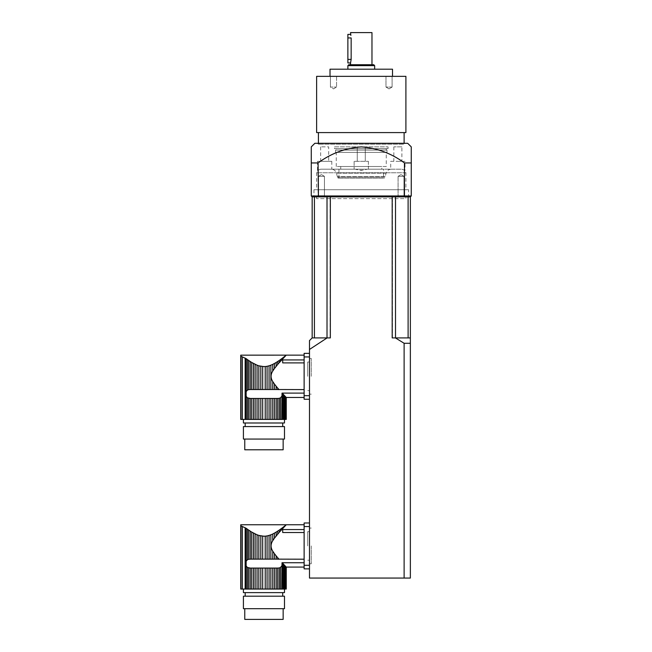 <?xml version="1.0" encoding="UTF-8"?>
<svg xmlns="http://www.w3.org/2000/svg" width="652" height="652" viewBox="0 0 652 652"><rect width="100%" height="100%" fill="white"/><g stroke="black" fill="none" stroke-linecap="round" stroke-linejoin="round"><path stroke-width="0.49" stroke-dasharray="3.26 2.44" d="M304.125 362.895L282.699 362.895L282.699 359.937L304.125 359.937L304.125 355.144L304.125 389.586L304.125 359.937M277.703 398.445L276.179 398.445L276.179 419.423L277.703 419.423L277.703 398.445L280.539 397.793L281.827 396.188L281.827 419.423L282.878 419.423L282.878 393.865L282.023 393.115L304.125 393.115L304.125 397.467L304.125 389.586L278.991 389.586L276.179 386.286L276.179 389.521L277.703 389.521L277.703 388.103M268.045 366.082L269.064 365.805L269.064 389.521L270.865 389.521L270.865 365.169L272.756 364.338L272.756 371.053C270.523 374.566 270.523 378.07 272.756 381.559L276.179 386.286M272.756 371.053L273.31 369.635M273.318 369.619L279.235 362.757L279.235 360.474L280.539 359.554L280.539 361.298L279.732 361.933M282.21 359.252L282.878 357.818L281.827 358.608L281.827 359.888L280.539 361.298M285.315 356.147L283.873 357.679L284.639 356.864L283.873 357.051L282.878 358.747M274.443 384.061L274.443 389.521L270.865 389.521M272.756 381.559L272.756 389.521M256.073 364.77L255.136 364.329L255.144 389.521L251.721 389.521L251.721 362.463L250.205 361.501L250.205 389.521L247.361 390.165L246.138 391.648L245.568 394.387M254.419 363.775L253.465 363.466L253.465 389.521M257.043 389.521L258.836 389.521L258.836 365.805L257.043 365.169L257.043 389.521L255.144 389.521M260.156 366.155L260.824 366.302L260.824 389.521L258.836 389.521M260.824 366.302L262.691 366.546L262.691 389.521L260.824 389.521M263.84 366.603L265.217 366.546L265.217 389.521L262.691 389.521M265.217 366.546L267.075 366.302L267.075 389.521L265.217 389.521M269.064 389.521L267.075 389.521M270.865 365.169L269.064 365.805M276.179 389.521L274.443 389.521M278.119 389.521L277.703 389.521M248.143 359.945L247.361 359.554L247.361 390.165M248.665 360.474L248.665 389.627M250.205 389.521L251.721 389.521M272.756 398.445L272.756 419.423L274.443 419.423L274.443 398.445L270.865 398.445L270.865 419.423L240.743 419.423M277.703 364.517L277.703 361.501L274.443 363.466L274.443 368.551M276.179 362.463L276.179 366.326M279.757 359.945L279.235 360.474M282.878 357.818L281.827 358.608M282.878 393.865L283.873 394.933L283.873 419.423L284.639 419.423L284.639 395.748L286.244 397.451L286.261 419.423M243.416 419.423L284.484 419.423L243.416 419.423M284.484 422.993L243.416 422.993M255.144 419.423L255.144 398.445L253.465 398.445L253.465 419.423M255.144 398.445L257.043 398.445L257.043 419.423M257.043 398.445L258.836 398.445L258.836 419.423M258.836 398.445L260.824 398.445L260.824 419.423M260.824 398.445L262.691 398.445L262.691 419.423M262.691 398.445L265.217 398.445L265.217 419.423M265.217 398.445L267.075 398.445L267.075 419.423M267.075 398.445L269.064 398.445L269.064 419.423M270.865 398.445L269.064 398.445M272.756 419.423L270.865 419.423M274.443 363.466L272.756 364.338M274.443 398.445L276.179 398.445M276.179 419.423L274.443 419.423M279.235 398.339L279.235 419.423L277.703 419.423M279.235 419.423L280.539 419.423L280.539 397.793M281.827 419.423L280.539 419.423M281.827 396.188L282.023 393.115M283.873 419.423L282.878 419.423M284.639 395.748L283.873 394.933L285.315 396.465L285.315 419.423L284.639 419.423M285.315 419.423L285.772 419.423L285.772 396.954L285.315 396.465M286.244 397.451L285.772 419.423M240.979 419.423L240.979 356.236L242.348 357.133L242.348 419.423M246.138 391.648L246.138 358.657L242.348 357.133M246.138 419.423L246.138 396.318L247.361 397.793L247.361 419.423M247.361 397.793L248.665 398.339L248.665 419.423M249.781 398.445L278.119 398.445L249.781 398.445L250.205 398.445L250.205 419.423M250.205 398.445L251.721 398.445L251.721 419.423M251.721 398.445L253.465 398.445M282.699 426.571L245.201 426.571L282.699 426.571M282.699 422.993L245.201 422.993L282.699 422.993M284.484 426.571L243.416 426.571M244.761 449.782L283.147 449.782M283.147 439.065L244.761 439.065L283.147 439.065M284.484 439.065L243.416 439.065M304.125 353.36L304.125 356.937L309.488 356.937L309.488 399.252L309.488 395.682L304.125 395.682L304.125 399.252M309.488 356.937L309.488 395.682M304.125 356.937L304.125 395.682M304.125 389.586L304.125 393.115M309.488 376.31L309.488 358.453L309.488 376.31M282.699 359.937L282.699 362.895L282.699 359.937M307.695 376.31L307.695 362.023L307.695 376.31M384.835 176.692L337.695 176.692L384.835 176.692L384.476 178.118L338.054 178.118L384.476 178.118M385.145 176.692L337.386 176.692L385.145 176.692L386.09 173.163C386.815 170.889 388.364 169.569 390.727 169.218L391.159 169.186L390.727 169.218L390.727 161.337L405.006 161.337L405.006 170.4L401.901 169.186L358.804 169.186L401.901 169.186L367.149 169.186L401.901 169.186L405.006 170.4L405.903 172.764L405.903 189.724L316.627 189.724L405.903 189.724M383.58 178.118L338.942 178.118L383.58 178.118L383.58 169.186L338.942 169.186L383.58 169.186M331.363 169.186L358.804 169.186L331.363 169.186M381.795 169.186L340.727 169.186L381.795 169.186L381.795 166.513L340.727 166.513L381.795 166.513M355.373 169.186L358.804 169.186L355.373 169.186C359.301 170.498 363.229 170.498 367.149 169.186L361.265 170.4L355.373 169.186L320.621 169.186L317.516 170.4L320.621 169.186L355.373 169.186M368.404 161.337L368.404 169.186L363.726 169.186L368.404 169.186L368.404 161.337L354.117 161.337L368.404 161.337M331.803 161.337L317.516 161.337L331.803 161.337L331.803 169.218M405.006 161.337L390.727 161.337M340.727 169.186L340.727 166.513M365.283 161.337L357.247 161.337L365.283 161.337L357.247 161.337L365.283 161.337L365.283 146.871L357.247 146.871L365.283 146.871L365.283 161.337M328.681 161.337L320.645 161.337L328.681 161.337L328.681 146.871L320.645 146.871L328.681 146.871M397.867 161.337L401.885 161.337L397.867 161.337M386.261 166.513L336.269 166.513L386.261 166.513L386.261 152.405L336.269 152.405L386.261 152.405M401.885 146.871L393.849 146.871L401.885 146.871L401.885 161.337M365.283 146.871L357.247 146.871L365.283 146.871M336.269 166.513L336.269 152.405M408.576 189.724L313.946 189.724L408.576 189.724L408.576 195.975L313.946 195.975L408.576 195.975L409.472 196.863L313.058 196.863L409.472 196.863M335.552 152.405L386.978 152.405L335.552 152.405L335.552 150.082L386.978 150.082L335.552 150.082M334.484 146.871L388.046 146.871L334.484 146.871L334.484 148.656L388.046 148.656L334.484 148.656M405.006 143.301L317.516 143.301L405.006 143.301L404.118 144.19L318.412 144.19L404.118 144.19L404.118 143.301M336.269 148.656L386.261 148.656L336.269 148.656L336.269 150.082L386.261 150.082L336.269 150.082M407.687 143.301L314.843 143.301M325.511 196.863L317.475 196.863L325.511 196.863L317.475 196.863L325.511 196.863L324.443 195.796L318.551 195.796L324.443 195.796L325.511 196.863M405.047 196.863L397.019 196.863L405.047 196.863L397.019 196.863L405.047 196.863L403.979 195.796L398.087 195.796L403.979 195.796L405.047 196.863M411.257 195.975L411.257 162.943L404.452 162.943C391.485 153.375 377.06 148.02 361.184 146.871C345.356 148.069 330.988 153.424 318.078 162.943L318.078 195.975L311.273 195.975L312.161 196.863L410.361 196.863L411.257 195.975L318.078 195.975L318.412 196.863M311.273 146.871L311.273 162.943L318.078 162.943M403.979 195.796L398.087 195.796L403.979 195.796L403.979 176.333L398.087 176.333L403.979 176.333L403.979 195.796M404.118 196.863L404.452 162.943M324.443 195.796L318.551 195.796L324.443 195.796L324.443 176.333L318.551 176.333L324.443 176.333L324.443 195.796M311.273 195.975L311.273 162.943M403.979 176.333L398.087 176.333L403.979 176.333L401.037 174.565L403.979 176.333M324.443 176.333L318.551 176.333L324.443 176.333L321.493 174.565L324.443 176.333M318.412 132.584L404.118 132.584L318.412 132.584M317.516 143.301L318.412 144.19L318.412 143.301M385.976 76.341L392.105 76.341L385.976 76.341L392.105 76.341L385.976 76.341L385.976 87.058L392.105 87.058L385.976 87.058L389.04 87.058L385.976 87.058L389.04 88.9L392.105 87.058L389.04 87.058L392.105 87.058L392.105 76.341L392.105 87.058L389.04 88.9L385.976 87.058L385.976 76.341M330.425 76.341L336.554 76.341L330.425 76.341L336.554 76.341L330.425 76.341L330.425 87.058L336.554 87.058L330.425 87.058L336.554 87.058L330.425 87.058L333.49 88.9L336.554 87.058L333.49 88.9L330.425 87.058L330.425 76.341M330.018 76.341L392.512 76.341L330.018 76.341M405.903 76.341L316.627 76.341M405.903 132.584L316.627 132.584M347.875 69.202L374.655 69.202L347.875 69.202M392.512 69.202L330.018 69.202M350.548 64.735L371.974 64.735L350.548 64.735M373.759 64.735L348.763 64.735M347.875 65.632L374.655 65.632M371.974 32.6L350.548 32.6M347.875 34.385L347.875 37.938L351.159 37.938L351.159 59.397L350.548 62.951M350.548 34.385L350.857 35.428M347.875 37.938L347.875 62.951M304.125 532.521L282.699 532.521L282.699 529.563L304.125 529.563L304.125 524.77L304.125 559.204L304.125 529.563M277.703 568.071L276.179 568.071L276.179 589.049L277.703 589.049L277.703 568.071L280.539 567.419L281.827 565.806L281.827 589.049L282.878 589.049L282.878 563.483L282.023 562.733L304.125 562.733L304.125 567.085L304.125 559.204L278.991 559.204L276.179 555.911L276.179 559.139L277.703 559.139L277.703 557.721M268.045 535.708L269.064 535.422L269.064 559.139L270.865 559.139L270.865 534.795L272.756 533.955L272.756 540.671C270.523 544.192 270.523 547.688 272.756 551.176L276.179 555.911M272.756 540.671L273.31 539.261L282.21 528.878M282.878 528.373L282.878 527.435L281.827 528.234L281.827 529.514L284.639 526.482L283.873 527.305L283.873 526.669L285.772 525.276M274.443 553.678L274.443 559.139L270.865 559.139M272.756 551.176L272.756 559.139M256.073 534.387L255.136 533.947L255.144 559.139L251.721 559.139L251.721 532.081L250.205 531.127L250.205 559.139L247.361 559.791L246.138 561.274L245.568 564.004M254.419 533.401L253.465 533.091L253.465 559.139M257.043 559.139L258.836 559.139L258.836 535.422L257.043 534.795L257.043 559.139L255.144 559.139M260.156 535.781L260.824 535.92L260.824 559.139L258.836 559.139M260.824 535.92L262.691 536.172L262.691 559.139L260.824 559.139M263.84 536.221L265.217 536.172L265.217 559.139L262.691 559.139M265.217 536.172L267.075 535.92L267.075 559.139L265.217 559.139M269.064 559.139L267.075 559.139M270.865 534.795L269.064 535.422M276.179 559.139L274.443 559.139M278.119 559.139L277.703 559.139M248.665 559.253L248.665 530.092L247.361 529.171L247.361 559.791M250.205 559.139L251.721 559.139M272.756 568.071L272.756 589.049L274.443 589.049L274.443 568.071L270.865 568.071L270.865 589.049L240.743 589.049M277.703 534.135L277.703 531.127L274.443 533.091L274.443 538.177M276.179 532.081L276.179 535.944M280.539 530.915L280.539 529.171L279.235 530.092L279.235 532.374M279.757 529.563L279.235 530.092M282.878 527.435L281.827 528.234M282.878 563.483L283.873 564.551L283.873 589.049L284.639 589.049L284.639 565.374L286.244 567.069L286.261 589.049M243.416 589.049L284.484 589.049L243.416 589.049M284.484 592.619L243.416 592.619M255.144 589.049L255.144 568.071L253.465 568.071L253.465 589.049M255.144 568.071L257.043 568.071L257.043 589.049M257.043 568.071L258.836 568.071L258.836 589.049M258.836 568.071L260.824 568.071L260.824 589.049M260.824 568.071L262.691 568.071L262.691 589.049M262.691 568.071L265.217 568.071L265.217 589.049M265.217 568.071L267.075 568.071L267.075 589.049M267.075 568.071L269.064 568.071L269.064 589.049M270.865 568.071L269.064 568.071M272.756 589.049L270.865 589.049M274.443 533.091L272.756 533.955M274.443 568.071L276.179 568.071M276.179 589.049L274.443 589.049M279.235 567.957L279.235 589.049L277.703 589.049M279.235 589.049L280.539 589.049L280.539 567.419M281.827 589.049L280.539 589.049M281.827 565.806L282.023 562.733M283.873 589.049L282.878 589.049M285.315 566.083L285.307 589.049L285.772 589.049L285.772 566.572L283.873 564.551M285.315 589.049L284.639 589.049M286.244 567.069L285.772 589.049M240.979 589.049L240.979 525.854L242.348 526.751L242.348 589.049M246.138 561.274L246.138 528.275L242.348 526.751M246.138 589.049L246.138 565.936L247.361 567.419L247.361 589.049M247.361 567.419L248.665 567.957L248.665 589.049M249.781 568.071L278.119 568.071L249.781 568.071L250.205 568.071L250.205 589.049M250.205 568.071L251.721 568.071L251.721 589.049M251.721 568.071L253.465 568.071M282.699 596.189L245.201 596.189L282.699 596.189M282.699 592.619L245.201 592.619L282.699 592.619M284.484 596.189L243.416 596.189M244.761 619.4L283.147 619.4M283.147 608.691L244.761 608.691L283.147 608.691M284.484 608.691L243.416 608.691M304.125 522.986L304.125 526.555L309.488 526.555L309.488 522.986L309.488 568.87L309.488 565.3L304.125 565.3L304.125 568.87L309.488 568.87M309.488 526.555L309.488 565.3M304.125 526.555L304.125 565.3M304.125 559.204L304.125 562.733M309.488 545.928L309.488 563.784L309.488 545.928M282.699 529.563L282.699 532.521L282.699 529.563M307.695 545.928L307.695 531.641L307.695 545.928M410.361 196.863L410.361 337.915L392.186 337.915L410.361 337.915L392.186 337.915L392.186 196.863L410.361 196.863L327.011 196.863L330.336 196.863L330.336 337.915L312.161 337.915L330.336 337.915L312.161 337.915L312.161 196.863L314.419 196.863L312.161 196.863M327.108 337.915L309.488 349.464L309.488 578.063L410.361 578.063L410.361 343.278L404.118 343.278L395.422 337.915M410.361 337.915L410.361 343.278M405.903 196.863L316.627 196.863L405.903 196.863L405.903 198.648L316.627 198.648L405.903 198.648M327.011 196.863L314.419 196.863L330.108 196.863L327.011 196.863L327.011 337.915M404.118 343.278L404.118 578.063M395.511 337.915L395.511 196.863M408.103 196.863L408.103 337.915M314.419 337.915L314.419 196.863M309.488 349.464L309.488 340.597L312.161 337.915M311.273 376.31L311.273 358.453L311.273 376.31M311.273 545.928L311.273 563.784L311.273 545.928M245.144 358.119L245.144 419.423M384.476 177.042L338.054 177.042L384.476 177.042M386.09 173.163L336.44 173.163L386.09 173.163M405.903 172.764L316.627 172.764L405.903 172.764M351.159 59.397L347.875 59.397M245.144 527.737L245.144 589.049M285.307 396.514L285.307 419.423L285.307 396.514M286.016 397.361L286.016 419.423L286.016 397.361M309.488 362.023L307.695 362.023M309.488 390.589L307.695 390.589M338.054 178.118L337.695 176.692M337.386 176.692L336.44 173.163C335.609 170.669 333.881 169.349 331.265 169.186M338.942 169.186L338.942 178.118M354.117 161.337L354.117 169.186L354.117 161.337M317.516 161.337L317.516 170.4L316.627 172.764L316.627 189.724M357.247 146.871L357.247 161.337L357.247 146.871M320.645 146.871L320.645 161.337M393.849 146.871L393.849 161.337M388.046 148.656L388.046 146.871M313.946 189.724L313.946 195.975L313.058 196.863M386.978 152.405L386.978 150.082M386.261 150.082L386.261 148.656M318.551 195.796L317.475 196.863L318.551 195.796L318.551 176.333L318.551 195.796M398.087 195.796L397.019 196.863L398.087 195.796L398.087 176.333L398.087 195.796M321.493 174.565L318.551 176.333L321.493 174.565M401.037 174.565L398.087 176.333L401.037 174.565M336.554 76.341L336.554 87.058L336.554 76.341M285.307 566.132L285.307 589.049L285.307 566.132M286.016 566.979L286.016 589.049L286.016 566.979M309.488 531.641L307.695 531.641M309.488 560.215L307.695 560.215M392.422 337.915L392.422 196.863L392.422 337.915M330.108 337.915L330.108 196.863L330.108 337.915M309.488 394.158L311.273 394.158M309.488 358.453L311.273 358.453M316.627 196.863L316.627 198.648M309.488 563.784L311.273 563.784M309.488 528.071L311.273 528.071"/><path stroke-width="0.98" d="M276.179 386.286L274.443 384.061L274.443 389.521L276.179 389.521L276.179 386.286L277.703 388.103L277.703 389.521L278.991 389.586L277.728 388.136M277.703 389.521L276.179 389.521M274.525 384.167L272.756 381.559L272.756 389.521L274.443 389.521M272.039 364.672L270.865 365.169L270.865 389.521L272.756 389.521M272.756 381.559C270.523 378.046 270.523 374.55 272.756 371.053L272.756 364.338L274.443 363.466L274.443 368.551L279.741 361.933M270.865 365.169L269.064 365.805L269.064 389.521L270.865 389.521M269.064 365.805L267.075 366.302L267.075 389.521L269.064 389.521M267.075 366.302L265.217 366.546L265.217 389.521L267.075 389.521M265.217 366.546L262.691 366.546L262.691 389.521L265.217 389.521M263.84 366.603L258.836 365.805L260.824 366.302L260.824 389.521L262.691 389.521M256.073 364.77L258.836 365.805L258.836 389.521L260.824 389.521M254.419 363.775L255.136 364.329L255.144 389.521L253.465 389.521L253.465 363.466L251.721 362.463L257.043 365.169L257.043 389.521L258.836 389.521M255.144 389.521L257.043 389.521M251.721 389.521L250.205 389.521L250.205 361.501L248.665 360.474L251.721 362.463L251.721 389.521L253.465 389.521M274.443 419.423L276.179 419.423L276.179 398.445L274.443 398.445L274.443 419.423L272.756 419.423L272.756 398.445L270.865 398.445L270.865 419.423L269.064 419.423L269.064 398.445L267.075 398.445L267.075 419.423L265.217 419.423L265.217 398.445L262.691 398.445L262.691 419.423L260.824 419.423L260.824 398.445L258.836 398.445L258.836 419.423L257.043 419.423L257.043 398.445L255.144 398.445L255.144 419.423L253.465 419.423L253.465 398.445L251.721 398.445L251.721 419.423L250.205 419.423L250.205 398.445L247.361 397.793L246.138 396.318L246.138 391.648L247.361 390.165L247.361 359.554L246.138 358.657L248.665 360.474L248.665 389.627L250.205 389.521M247.361 390.165L248.665 389.627M284.639 356.864L285.315 355.91L281.827 358.608L283.873 357.051L283.873 357.679L285.315 356.147L279.235 362.757L279.235 360.474L281.827 358.608L281.827 359.888M285.315 356.147L286.261 355.144L304.125 355.144M274.443 368.551L272.756 371.053M278.119 389.521L304.125 389.586M304.125 359.937L282.699 359.937L282.699 362.895L304.125 362.895M267.198 366.277L268.045 366.082M276.179 366.326L276.179 362.463L279.235 360.474L277.703 361.501L277.703 364.517M286.106 397.304L285.772 419.423L286.106 397.304L286.261 419.423L286.261 397.451M285.772 355.658L286.244 355.161M285.772 396.954L284.639 395.748L285.315 396.465L285.315 419.423L283.873 419.423L283.873 394.933L282.878 393.865L282.878 419.423L283.873 419.423M284.639 395.748L283.873 394.933L284.639 395.748L284.639 419.423M282.878 357.818L282.878 358.747M304.125 393.115L282.023 393.115L281.827 419.423L279.235 419.423L279.235 398.339L277.703 398.445L277.703 419.423L279.235 419.423M281.827 396.188L280.539 397.793L280.539 419.423M281.827 358.608L280.539 359.554L280.539 361.298M243.416 419.423L243.416 422.993L284.484 422.993L284.484 419.423M285.772 419.423L285.315 419.423M282.878 419.423L281.827 419.423M282.023 393.115L282.878 393.865M280.539 397.793L279.235 398.339M277.703 419.423L276.179 419.423M276.179 398.445L277.703 398.445M276.179 362.463L274.443 363.466M272.756 398.445L274.443 398.445M270.865 419.423L272.756 419.423M269.064 398.445L270.865 398.445M267.075 419.423L269.064 419.423M265.217 398.445L267.075 398.445M262.691 419.423L265.217 419.423M260.824 398.445L262.691 398.445M258.836 419.423L260.824 419.423M257.043 398.445L258.836 398.445M255.144 419.423L257.043 419.423M253.465 398.445L255.144 398.445M251.721 419.423L253.465 419.423M250.205 398.445L251.721 398.445M249.781 398.445L248.665 398.339L248.665 419.423L250.205 419.423M248.665 419.423L247.361 419.423L247.361 397.793M245.568 394.387L246.138 396.318L246.138 419.423L247.361 419.423M246.138 419.423L240.743 419.423L240.743 355.153L286.261 355.144M240.979 419.423L240.979 356.236C240.669 354.794 240.669 354.794 240.979 356.236C240.669 354.794 240.669 354.794 240.979 356.236L246.138 358.657L245.144 358.119L245.144 419.423M282.699 422.993L282.699 426.571M243.416 426.571L284.484 426.571L284.484 439.065L243.416 439.065L243.416 426.571M283.147 439.065L283.147 449.782L244.761 449.782L244.761 439.065M309.488 356.937L304.125 356.937L304.125 395.682L309.488 395.682M309.488 399.252L304.125 399.252L309.488 399.252M309.488 353.36L304.125 353.36L309.488 353.36M304.125 399.252L304.125 395.682M304.125 356.937L304.125 353.36M312.161 196.863L312.161 337.915L330.336 337.915L330.336 196.863L392.186 196.863L392.186 337.915L410.361 337.915L410.361 196.863L312.161 196.863L311.273 195.975L311.273 146.871L314.843 143.301L407.687 143.301L411.257 146.871L411.257 162.943L411.257 146.871M311.273 162.943L318.078 162.943C331.045 153.375 345.462 148.02 361.338 146.871C377.166 148.069 391.534 153.424 404.452 162.943L411.257 162.943L411.257 195.975L410.361 196.863M404.118 196.863L404.452 195.975L411.257 195.975M311.273 195.975L404.452 195.975L404.452 162.943M318.078 162.943L318.412 196.863M318.412 143.301L318.412 132.584M316.627 76.341L405.903 76.341L405.903 132.584L316.627 132.584L316.627 76.341M330.018 76.341L330.018 69.202L392.512 69.202L392.512 76.341M347.875 65.632L348.763 64.735L373.759 64.735L374.655 65.632L347.875 65.632L347.875 69.202M350.857 35.428L350.548 32.6L371.974 32.6L371.974 64.735M351.159 59.397L351.159 37.938L347.875 37.938L347.875 62.951L350.548 62.951L351.159 59.397L347.875 59.397M350.548 64.735L350.548 62.951L347.875 62.951M350.548 34.385L347.875 34.385L350.548 34.385M347.875 37.938L347.875 34.385M276.179 555.911L274.443 553.678L274.443 559.139L276.179 559.139L276.179 555.911L277.703 557.721L277.703 559.139L278.991 559.204L277.728 557.753M277.703 559.139L276.179 559.139M274.525 553.784L272.756 551.176L272.756 559.139L274.443 559.139M272.039 534.29L270.865 534.795L270.865 559.139L272.756 559.139M272.756 551.176C270.523 547.672 270.523 544.167 272.756 540.671L272.756 533.955L274.443 533.091L274.443 538.177L279.243 532.358M270.865 534.795L269.064 535.422L269.064 559.139L270.865 559.139M269.064 535.422L267.075 535.92L267.075 559.139L269.064 559.139M267.075 535.92L265.217 536.172L265.217 559.139L267.075 559.139M265.217 536.172L262.691 536.172L262.691 559.139L265.217 559.139M263.84 536.221L258.836 535.422L260.824 535.92L260.824 559.139L262.691 559.139M256.073 534.387L258.836 535.422L258.836 559.139L260.824 559.139M254.419 533.401L255.136 533.947L255.144 559.139L253.465 559.139L253.465 533.091L251.721 532.081L257.043 534.795L257.043 559.139L258.836 559.139M255.144 559.139L257.043 559.139M251.721 559.139L250.205 559.139L250.205 531.127L248.665 530.092L251.721 532.081L251.721 559.139L253.465 559.139M274.443 589.049L276.179 589.049L276.179 568.071L274.443 568.071L274.443 589.049L272.756 589.049L272.756 568.071L270.865 568.071L270.865 589.049L269.064 589.049L269.064 568.071L267.075 568.071L267.075 589.049L265.217 589.049L265.217 568.071L262.691 568.071L262.691 589.049L260.824 589.049L260.824 568.071L258.836 568.071L258.836 589.049L257.043 589.049L257.043 568.071L255.144 568.071L255.144 589.049L253.465 589.049L253.465 568.071L251.721 568.071L251.721 589.049L250.205 589.049L250.205 568.071L247.361 567.419L246.138 565.936L246.138 561.274L247.361 559.791L247.361 529.171L246.138 528.275L248.665 530.092L248.665 559.253L250.205 559.139M247.361 559.791L248.665 559.253M284.639 526.482L285.315 525.536L281.827 528.234L283.873 526.669L283.873 527.305L285.315 525.773L279.235 532.374L279.235 530.092L281.827 528.234L281.827 529.514M286.244 524.778L285.315 525.773L286.261 524.77L304.125 524.77M274.443 538.177L272.756 540.671M278.119 559.139L304.125 559.204M304.125 529.563L282.699 529.563L282.699 532.521L304.125 532.521M267.198 535.895L268.045 535.708M276.179 535.944L276.179 532.081L279.235 530.092L277.703 531.127L277.703 534.135M286.106 566.922L285.772 589.049L286.106 566.922L286.261 589.049L286.261 567.069M285.772 566.572L284.639 565.374L285.315 566.083L285.315 589.049L283.873 589.049L283.873 564.551L282.878 563.483L282.878 589.049L283.873 589.049M283.873 564.551L284.639 565.374L284.639 589.049M282.878 527.435L282.878 528.373M304.125 562.733L282.023 562.733L281.827 589.049L279.235 589.049L279.235 567.957L277.703 568.071L277.703 589.049L279.235 589.049M281.827 565.806L280.539 567.419L280.539 589.049M281.827 528.234L280.539 529.171L280.539 530.915M243.416 589.049L243.416 592.619L284.484 592.619L284.484 589.049M285.772 589.049L285.315 589.049M282.878 589.049L281.827 589.049M282.023 562.733L282.878 563.483M280.539 567.419L279.235 567.957M277.703 589.049L276.179 589.049M276.179 568.071L277.703 568.071M276.179 532.081L274.443 533.091M272.756 568.071L274.443 568.071M270.865 589.049L272.756 589.049M269.064 568.071L270.865 568.071M267.075 589.049L269.064 589.049M265.217 568.071L267.075 568.071M262.691 589.049L265.217 589.049M260.824 568.071L262.691 568.071M258.836 589.049L260.824 589.049M257.043 568.071L258.836 568.071M255.144 589.049L257.043 589.049M253.465 568.071L255.144 568.071M251.721 589.049L253.465 589.049M250.205 568.071L251.721 568.071M249.781 568.071L248.665 567.957L248.665 589.049L250.205 589.049M248.665 589.049L247.361 589.049L247.361 567.419M245.568 564.004L246.138 565.936L246.138 589.049L247.361 589.049M246.138 589.049L240.743 589.049L240.743 524.77L286.261 524.77M240.979 589.049L240.979 525.854C240.669 524.412 240.669 524.412 240.979 525.854C240.669 524.412 240.669 524.412 240.979 525.854L246.138 528.275L245.144 527.737L245.144 589.049M282.699 592.619L282.699 596.189M243.416 596.189L284.484 596.189L284.484 608.691L243.416 608.691L243.416 596.189M283.147 608.691L283.147 619.4L244.761 619.4L244.761 608.691M309.488 526.555L304.125 526.555L304.125 565.3L309.488 565.3M309.488 568.87L304.125 568.87L304.125 565.3M309.488 522.986L304.125 522.986L309.488 522.986M304.125 526.555L304.125 522.986M410.361 343.278L410.361 578.063L404.118 578.063L404.118 343.278L410.361 343.278L410.361 337.915M312.161 337.915L309.488 340.597L309.488 578.063L404.118 578.063M309.488 349.464L327.108 337.915M395.422 337.915L404.118 343.278M408.103 337.915L408.103 196.863M395.511 196.863L395.511 337.915M327.011 337.915L327.011 196.863M314.419 196.863L314.419 337.915M246.138 358.657L246.138 391.648M242.348 357.133L242.348 419.423M246.138 528.275L246.138 561.274M242.348 526.751L242.348 589.049M245.201 422.993L245.201 426.571M304.125 397.467L286.244 397.467M404.118 143.301L404.118 132.584M374.655 69.202L374.655 65.632M245.201 592.619L245.201 596.189M304.125 567.085L286.244 567.085"/></g></svg>
